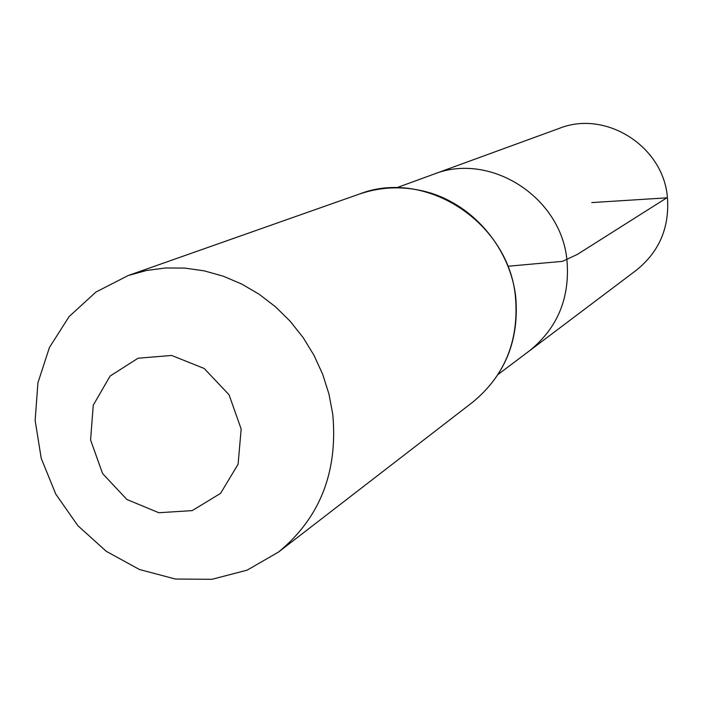 <?xml version="1.0" encoding="UTF-8"?>
<svg xmlns="http://www.w3.org/2000/svg" width="703" height="703" viewBox="0 0 703 703"><rect width="100%" height="100%" fill="white"/><g stroke="black" fill="none" stroke-linecap="round" stroke-linejoin="round"><path stroke-width="1.05" d="M396.589 187.763L433.294 174.362C490.017 151.373 561.697 197.165 567.022 260.945C569.957 298.327 557.391 328.319 529.315 350.929L636.364 270.198C659.282 251.753 669.634 227.5 667.419 197.438C663.412 146.18 605.591 109.668 559.236 128.385L433.294 174.362C490.017 151.373 561.697 197.165 567.022 260.945C569.957 298.327 557.391 328.319 529.315 350.929L498.111 374.453M241.164 429.015L238.097 464.252L220.566 493.365L192.235 510.606L158.816 512.733L126.874 499.481L102.585 473.55L90.59 439.981L93.244 405.227L110.116 376.043L138.06 358.222L171.646 355.454L204.178 368.469L229.046 394.761L241.164 429.015M332.765 414.269C338.02 472.003 319.953 517.918 278.555 552.031L247.105 570.159L211.981 579.307L175.363 579.035L139.431 569.492L106.294 551.328L77.857 525.677L55.748 494.06L41.222 458.312L35.15 420.499L37.918 382.819L49.438 347.475L69.114 316.587L95.88 292.079L128.192 275.532L146.488 270.479L165.46 267.984L184.801 268.098L204.169 270.848L223.246 276.182L241.7 284.038L259.214 294.293L275.471 306.772L290.181 321.262L303.098 337.528L313.977 355.279L322.651 374.216L328.942 393.988L332.765 414.269M508.128 266.226L562.497 261.349L577.286 254.451L666.795 197.842L591.733 202.587M515.484 297.202C519.06 340.762 504.772 375.771 472.636 402.23C504.947 375.604 519.315 340.507 515.747 296.947C510.273 249.205 474.903 206.436 429.779 192.763C405.851 185.82 382.397 186.251 359.426 194.046C425.596 168.105 509.016 222.403 515.484 297.202M278.555 552.031L472.636 402.23M128.192 275.532L359.426 194.046"/></g></svg>
